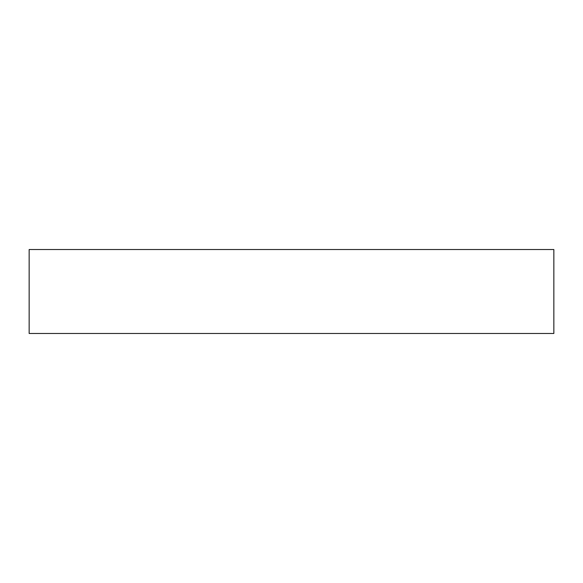 <?xml version="1.0" encoding="UTF-8"?>
<svg xmlns="http://www.w3.org/2000/svg" width="583" height="583" viewBox="0 0 583 583"><rect width="100%" height="100%" fill="white"/><g stroke="black" fill="none" stroke-linecap="round" stroke-linejoin="round"><path stroke-width="0.44" stroke-dasharray="2.92 2.19" d="M29.15 333.476L553.85 333.476M29.15 249.524L553.85 249.524"/><path stroke-width="0.87" d="M553.85 333.476L29.15 333.476L29.15 249.524L553.85 249.524L553.85 333.476"/></g></svg>
